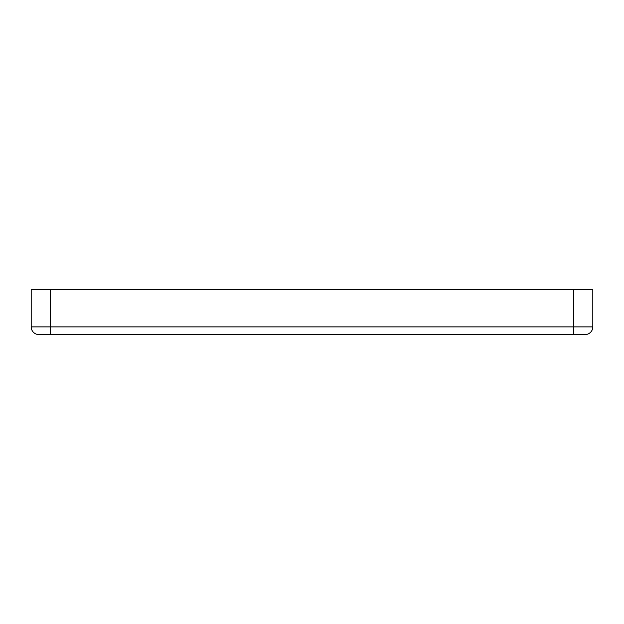 <?xml version="1.0" encoding="UTF-8"?>
<svg xmlns="http://www.w3.org/2000/svg" width="624" height="624" viewBox="0 0 624 624"><rect width="100%" height="100%" fill="white"/><g stroke="black" fill="none" stroke-linecap="round" stroke-linejoin="round"><path stroke-width="0.94" d="M592.8 326.882A7.683 7.683 0 0 1 585.117 334.558L38.883 334.558A7.683 7.683 0 0 1 31.2 326.882L31.2 289.442L592.8 289.442L592.8 326.882L573.596 326.882L573.596 289.442M573.596 334.558L573.596 326.882L31.2 326.882A7.683 7.683 0 0 0 38.883 334.558M50.404 334.558L50.404 289.442"/></g></svg>
